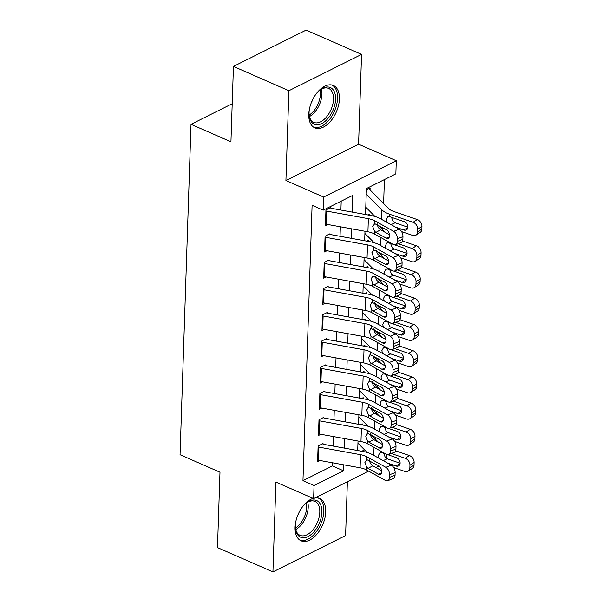 <?xml version="1.0" encoding="UTF-8"?>
<svg xmlns="http://www.w3.org/2000/svg" width="602" height="602" viewBox="0 0 602 602"><rect width="100%" height="100%" fill="white"/><g stroke="black" fill="none" stroke-linecap="round" stroke-linejoin="round"><path stroke-width="0.9" d="M313.063 498.373A23.117 13.327 113.7 0 0 295.07 527.307A23.117 13.327 113.7 0 0 301.113 540.822A23.117 13.327 113.7 0 0 316.9 534.215A23.117 13.327 113.7 0 0 325.712 511.993A23.117 13.327 113.7 0 0 319.67 498.479A23.117 13.327 113.7 0 0 315.027 497.907M339.415 98.991A23.117 13.327 113.7 0 0 333.373 85.476A23.117 13.327 113.7 0 0 317.585 92.083A23.117 13.327 113.7 0 0 308.773 114.312A23.117 13.327 113.7 0 0 314.816 127.827A23.117 13.327 113.7 0 0 330.603 121.213A23.117 13.327 113.7 0 0 339.415 98.991M386.544 454.359L386.409 458.423M232.199 103.725L191.015 124.313L180.051 454.713L219.978 472.209L217.48 547.602L272.932 571.9L345.593 535.577L347.384 481.735M191.015 124.313L230.935 141.809L233.441 66.423L306.109 30.1L361.561 54.398L288.892 90.721L285.912 180.532L323.62 197.057L396.289 160.734L395.853 173.85L366.392 188.576L365.527 214.523M285.912 180.532L358.581 144.209L361.561 54.398M358.581 144.209L396.289 160.734M375.783 439.558L375.851 437.473M376.656 413.341L376.724 411.249M377.522 387.116L377.597 385.032M378.395 360.891L378.462 358.807M379.268 334.674L379.335 332.582M380.133 308.45L380.201 306.365M381.006 282.225L381.074 280.141M381.871 256.008L381.946 253.916M382.744 229.783L382.812 227.699M383.617 203.559L384.407 179.569M233.441 66.423L288.892 90.721M323.026 443.539L318.112 445.992L317.593 461.726L320.016 460.515M323.891 417.314L318.985 419.767L318.458 435.502L320.889 434.29M324.764 391.097L319.85 393.55L319.331 409.285L321.754 408.066M325.629 364.872L320.723 367.325L320.196 383.06L322.627 381.849M326.502 338.648L321.588 341.101L321.069 356.835L323.492 355.624M327.368 312.43L322.461 314.884L321.942 330.618L324.365 329.399M328.24 286.206L323.334 288.659L322.807 304.394L325.238 303.182M329.113 259.981L324.2 262.434L323.68 278.169L326.103 276.958M329.979 233.764L325.072 236.217L324.546 251.952L326.976 250.733M370.064 189.931L370.132 187.907L366.355 189.796M369.222 215.192L369.259 214.131L367.687 214.914M368.356 241.417L368.394 240.348L366.814 241.139M367.483 267.642L367.521 266.573L365.941 267.363M366.618 293.859L366.648 292.79L365.075 293.58M365.745 320.083L365.783 319.015L364.202 319.805M364.872 346.308L364.91 345.239L363.337 346.03M364.007 372.525L364.044 371.457L362.464 372.247M363.134 398.75L363.172 397.681L361.591 398.471M361.749 451.259L364.556 449.852M360.726 424.696L362.299 423.906L362.269 424.974M352.095 212.085L352.644 195.447L323.184 210.173L312.092 205.312L302.957 480.644L332.417 465.918L332.522 462.78M333.079 446.059L333.395 436.563M333.944 419.835L334.26 410.338M334.817 393.61L335.133 384.114M335.69 367.393L336.006 357.897M336.556 341.168L336.872 331.672M337.429 314.944L337.745 305.447M338.294 288.727L338.61 279.23M339.167 262.502L339.483 253.006M340.04 236.277L340.356 226.781M340.905 210.06L341.199 201.166M330.852 207.54L325.938 209.993L325.419 225.727L327.842 224.516M368.635 471.11L313.612 498.614L275.912 482.089L272.932 571.9M313.612 498.614L314.048 485.505L343.509 470.779L343.704 464.812M302.957 480.644L314.048 485.505M323.184 210.173L323.62 197.057M378.989 465.94L375.859 467.498M364.978 231.251L364.661 240.747M364.105 257.475L363.789 266.972M363.239 283.692L362.923 293.189M362.366 309.917L362.05 319.414M361.493 336.142L361.177 345.638M360.628 362.359L360.312 371.855M359.755 388.583L359.439 398.08M358.89 414.808L358.574 424.305M358.017 441.025L357.701 450.522M344.261 448.084L344.577 438.587M345.134 421.867L345.45 412.37M346 395.642L346.316 386.145M346.872 369.417L347.188 359.921M347.745 343.2L348.054 333.704M348.611 316.976L348.927 307.479M349.484 290.751L349.8 281.254M350.349 264.534L350.665 255.037M351.222 238.309L351.538 228.813M332.417 465.918L343.509 470.779M325.908 210.963A10.377 4.824 1.9 0 0 326.608 211.099L368.356 218.677A14.817 6.893 -178.1 0 1 374.798 220.836L393.663 231.326L399.231 229.196A5.93 3.522 69.1 0 1 402.964 236.616L397.395 238.746A5.93 3.522 -110.9 0 0 393.663 231.326M330.829 208.232L370.704 215.463A22.229 10.339 -178.1 0 1 380.366 218.707L399.231 229.196M325.471 224.072A10.377 4.824 1.9 0 0 326.171 224.207L367.92 231.785A14.817 6.893 -178.1 0 1 374.361 233.945L393.226 244.442A5.93 3.522 -110.9 0 0 395.522 244.736A5.93 3.522 -110.9 0 0 397.312 241.372L397.395 238.746M377.349 223.936C377.469 226.164 378.357 227.977 380.012 229.377L380.599 229.783L375.896 232.395L386.273 238.166L389.313 237M397.312 241.372L402.881 239.242L402.964 236.616M402.881 239.242A5.93 3.522 69.1 0 1 401.09 242.598L395.522 244.736M389.486 234.727L380.599 229.783M375.896 232.395L374.459 231.123L372.713 226.51L374.707 223.658L386.552 229.776A4.741 2.814 69.1 0 1 389.539 235.713A4.741 2.814 69.1 0 1 388.102 238.4A4.741 2.814 69.1 0 1 386.273 238.166M374.06 223.869L374.707 223.658L374.798 220.836M401.572 231.604L412.618 235.397A5.93 4.38 -123.3 0 0 416.042 235.111A5.93 4.38 -123.3 0 0 417.683 231.838L421.859 229.099A5.93 4.38 56.7 0 1 420.219 232.372L416.042 235.111M365.775 207.201L375.008 216.494M366.212 194.092L381.894 209.872A22.229 10.339 1.9 0 0 389.434 214.169L413.055 222.288L417.231 219.549A5.93 4.38 56.7 0 1 421.949 226.48L421.859 229.099M368.582 188.682A10.377 4.824 -178.1 0 1 369.696 189.562L388.583 208.563A14.817 6.893 1.9 0 0 393.61 211.43L417.231 219.549M386.808 222.288L386.221 219.504L387.718 216.788L389.359 216.6L404.168 221.619A4.741 3.507 56.7 0 1 407.938 227.165A4.741 3.507 56.7 0 1 406.628 229.783A4.741 3.507 56.7 0 1 403.889 230.009L395.522 227.135M421.949 226.48L417.773 229.219L417.683 231.838M417.773 229.219A5.93 4.38 -123.3 0 0 413.055 222.288M391.398 217.172L393.272 221.717L395.078 222.808L407.938 227.232M315.915 94.213A20.009 11.536 -66.3 0 1 320.557 89.623A20.009 11.536 -66.3 0 1 335.577 99.247A20.009 11.536 -66.3 0 1 322.935 122.898A20.009 11.536 -66.3 0 1 309.172 115.592A20.009 11.536 -66.3 0 1 309.059 112.499A20.009 11.536 -66.3 0 1 309.405 109.067M309.112 114.967A18.527 10.678 113.7 0 0 313.777 122.356A18.527 10.678 113.7 0 0 326.427 117.059A18.527 10.678 113.7 0 0 333.485 99.255A18.527 10.678 113.7 0 0 328.647 88.419A18.527 10.678 113.7 0 0 320.061 89.999M313.454 127.06A22.974 13.244 113.7 0 0 328.985 120.107A22.974 13.244 113.7 0 0 337.541 98.269A22.974 13.244 113.7 0 0 331.883 84.995M311.219 102.919A13.191 7.6 113.7 0 0 312.626 99.714M302.219 507.215A20.009 11.536 -66.3 0 1 302.497 506.854A20.009 11.536 -66.3 0 1 306.854 502.617A20.009 11.536 -66.3 0 1 321.272 506.568A20.009 11.536 -66.3 0 1 314.741 530.889A20.009 11.536 -66.3 0 1 295.477 528.594A20.009 11.536 -66.3 0 1 295.702 522.069M295.416 527.969A18.527 10.678 113.7 0 0 300.074 535.351A18.527 10.678 113.7 0 0 313.175 529.512A18.527 10.678 113.7 0 0 314.944 501.421A18.527 10.678 113.7 0 0 306.358 503.001M297.516 515.922A13.191 7.6 113.7 0 0 298.923 512.716M299.751 540.054A22.974 13.244 113.7 0 0 315.644 532.665A22.974 13.244 113.7 0 0 318.187 497.997M325.042 237.18A10.377 4.824 1.9 0 0 325.735 237.323L367.491 244.894A14.817 6.893 -178.1 0 1 373.932 247.053L392.79 257.551L398.358 255.421A5.93 3.522 69.1 0 1 402.091 262.841L396.53 264.97A5.93 3.522 -110.9 0 0 392.79 257.551M329.956 234.449L369.831 241.688A22.229 10.339 -178.1 0 1 379.493 244.924L398.358 255.421M324.606 250.297A10.377 4.824 1.9 0 0 325.298 250.432L367.054 258.01A14.817 6.893 -178.1 0 1 373.496 260.169L392.361 270.659A5.93 3.522 -110.9 0 0 394.649 270.953A5.93 3.522 -110.9 0 0 396.44 267.597L396.53 264.97M376.483 250.161C376.596 252.388 377.484 254.202 379.14 255.602L379.727 256.008L375.023 258.612L385.4 264.391L388.448 263.224M396.44 267.597L402.008 265.459L402.091 262.841M402.008 265.459A5.93 3.522 69.1 0 1 400.217 268.823L394.649 270.953M388.621 260.952L379.727 256.008M375.023 258.612L373.586 257.34L371.848 252.735L373.834 249.883L385.679 255.993A4.741 2.814 69.1 0 1 388.666 261.93A4.741 2.814 69.1 0 1 387.236 264.624A4.741 2.814 69.1 0 1 385.4 264.391M373.187 250.093L373.834 249.883L373.932 247.053M324.169 263.405A10.377 4.824 1.9 0 0 324.862 263.541L366.618 271.118A14.817 6.893 -178.1 0 1 373.059 273.278L391.925 283.775L397.493 281.646A5.93 3.522 69.1 0 1 401.225 289.065L395.657 291.195A5.93 3.522 -110.9 0 0 391.925 283.775M329.091 260.674L368.966 267.905A22.229 10.339 -178.1 0 1 378.628 271.148L397.493 281.646M323.733 276.514A10.377 4.824 1.9 0 0 324.433 276.657L366.182 284.227A14.817 6.893 -178.1 0 1 372.623 286.386L391.488 296.884A5.93 3.522 -110.9 0 0 393.783 297.177A5.93 3.522 -110.9 0 0 395.574 293.814L395.657 291.195M375.61 276.386C375.723 278.613 376.611 280.427 378.274 281.826L378.861 282.225L374.158 284.836L384.527 290.608L387.575 289.442M395.574 293.814L401.135 291.684L401.225 289.065M401.135 291.684A5.93 3.522 69.1 0 1 399.344 295.048L393.783 297.177M387.748 287.169L378.861 282.225M374.158 284.836L372.721 283.565L370.975 278.952L372.969 276.1L384.806 282.218A4.741 2.814 69.1 0 1 387.793 288.155A4.741 2.814 69.1 0 1 386.364 290.841A4.741 2.814 69.1 0 1 384.527 290.608M372.314 276.318L372.969 276.1L373.059 273.278M323.297 289.63A10.377 4.824 1.9 0 0 323.996 289.765L365.745 297.343A14.817 6.893 -178.1 0 1 372.186 299.503L391.052 309.992L396.62 307.863A5.93 3.522 69.1 0 1 400.353 315.282L394.792 317.412A5.93 3.522 -110.9 0 0 391.052 309.992M328.218 286.898L368.093 294.13A22.229 10.339 -178.1 0 1 377.755 297.373L396.62 307.863M322.868 302.738A10.377 4.824 1.9 0 0 323.56 302.874L365.316 310.451A14.817 6.893 -178.1 0 1 371.758 312.611L390.615 323.108A5.93 3.522 -110.9 0 0 392.91 323.402A5.93 3.522 -110.9 0 0 394.701 320.038L394.792 317.412M374.737 302.603C374.858 304.83 375.746 306.644 377.401 308.043L377.988 308.45L373.285 311.061L383.662 316.833L386.702 315.666M394.701 320.038L400.27 317.909L400.353 315.282M400.27 317.909A5.93 3.522 69.1 0 1 398.479 321.265L392.91 323.402M386.883 313.394L377.988 308.45M373.285 311.061L371.848 309.789L370.11 305.176L372.096 302.324L383.941 308.442A4.741 2.814 69.1 0 1 386.928 314.379A4.741 2.814 69.1 0 1 385.498 317.066A4.741 2.814 69.1 0 1 383.662 316.833M371.449 302.535L372.096 302.324L372.186 299.503M322.431 315.847A10.377 4.824 1.9 0 0 323.123 315.99L364.88 323.56A14.817 6.893 -178.1 0 1 371.321 325.72L390.186 336.217L395.747 334.087A5.93 3.522 69.1 0 1 399.487 341.507L393.919 343.637A5.93 3.522 -110.9 0 0 390.186 336.217M327.345 313.115L367.22 320.354A22.229 10.339 -178.1 0 1 376.89 323.59L395.747 334.087M321.995 328.963A10.377 4.824 1.9 0 0 322.687 329.098L364.443 336.676A14.817 6.893 -178.1 0 1 370.885 338.836L389.75 349.326A5.93 3.522 -110.9 0 0 392.045 349.619A5.93 3.522 -110.9 0 0 393.828 346.255L393.919 343.637M373.872 328.827C373.985 331.055 374.873 332.868 376.536 334.268L377.123 334.674L372.412 337.278L382.789 343.057L385.837 341.891M393.828 346.255L399.397 344.126L399.487 341.507M399.397 344.126A5.93 3.522 69.1 0 1 397.606 347.489L392.045 349.619M386.01 339.618L377.123 334.674M372.412 337.278L370.982 336.006L369.237 331.401L371.223 328.549L383.068 334.659A4.741 2.814 69.1 0 1 386.055 340.597A4.741 2.814 69.1 0 1 384.625 343.29A4.741 2.814 69.1 0 1 382.789 343.057M370.576 328.76L371.223 328.549L371.321 325.72M400.699 257.822L411.745 261.622A5.93 4.38 -123.3 0 0 415.169 261.336A5.93 4.38 -123.3 0 0 416.817 258.062L420.994 255.323A5.93 4.38 56.7 0 1 419.346 258.597L415.169 261.336M364.902 233.425L374.143 242.719M398.2 243.705L412.182 248.513L416.358 245.774A5.93 4.38 56.7 0 1 421.076 252.697L420.994 255.323M402.535 241.018L416.358 245.774M378.011 225.028L385.393 232.447M385.935 248.506L385.355 245.729L386.853 243.012L388.486 242.824L392.948 244.284M421.076 252.697L416.9 255.436L416.817 258.062M416.9 255.436A5.93 4.38 -123.3 0 0 412.182 248.513M394.649 253.359L403.016 256.234A4.741 3.507 56.7 0 0 405.756 256A4.741 3.507 56.7 0 0 407.072 253.382A4.741 3.507 56.7 0 0 403.295 247.843L394.656 244.871M390.525 243.396L392.399 247.941L394.205 249.025L407.065 253.45M399.833 284.046L410.88 287.846A5.93 4.38 -123.3 0 0 414.304 287.56A5.93 4.38 -123.3 0 0 415.944 284.279L420.121 281.54A5.93 4.38 56.7 0 1 418.48 284.821L414.304 287.56M364.037 259.643L373.27 268.936M397.335 269.929L411.309 274.73L415.485 271.991A5.93 4.38 56.7 0 1 420.211 278.922L420.121 281.54M401.669 267.243L415.485 271.991M377.145 251.245L384.527 258.672M385.069 274.73L384.482 271.946L385.98 269.229L387.613 269.049L392.083 270.509M420.211 278.922L416.035 281.661L415.944 284.279M416.035 281.661A5.93 4.38 -123.3 0 0 411.309 274.73M393.783 279.576L402.144 282.458A4.741 3.507 56.7 0 0 404.89 282.225A4.741 3.507 56.7 0 0 406.199 279.606A4.741 3.507 56.7 0 0 402.422 274.068L393.783 271.096M389.66 269.613L391.533 274.158L393.332 275.249L406.199 279.674M398.96 310.271L410.007 314.063A5.93 4.38 -123.3 0 0 413.431 313.777A5.93 4.38 -123.3 0 0 415.071 310.504L419.248 307.765A5.93 4.38 56.7 0 1 417.607 311.038L413.431 313.777M363.164 285.867L372.405 295.161M396.462 296.146L410.444 300.955L414.62 298.216A5.93 4.38 56.7 0 1 419.338 305.146L419.248 307.765M400.797 293.467L414.62 298.216M376.273 277.469L383.655 284.897M384.196 300.955L383.609 298.171L385.114 295.454L386.747 295.266L391.21 296.733M419.338 305.146L415.162 307.885L415.071 310.504M415.162 307.885A5.93 4.38 -123.3 0 0 410.444 300.955M392.91 305.801L401.278 308.675A4.741 3.507 56.7 0 0 404.017 308.45A4.741 3.507 56.7 0 0 405.334 305.831A4.741 3.507 56.7 0 0 401.557 300.285L392.918 297.313M388.787 295.838L390.66 300.383L392.466 301.474L405.327 305.899M398.088 336.488L409.134 340.288A5.93 4.38 -123.3 0 0 412.566 340.002A5.93 4.38 -123.3 0 0 414.206 336.729L418.382 333.99A5.93 4.38 56.7 0 1 416.742 337.263L412.566 340.002M362.291 312.084L371.532 321.385M395.597 322.371L409.571 327.179L413.747 324.44A5.93 4.38 56.7 0 1 418.465 331.363L418.382 333.99M399.931 319.685L413.747 324.44M375.4 303.694L382.782 311.114M383.323 327.172L382.744 324.395L384.242 321.679L385.874 321.491L390.344 322.95M418.465 331.363L414.289 334.102L414.206 336.729M414.289 334.102A5.93 4.38 -123.3 0 0 409.571 327.179M392.037 332.026L400.405 334.9A4.741 3.507 56.7 0 0 403.144 334.667A4.741 3.507 56.7 0 0 404.461 332.048A4.741 3.507 56.7 0 0 400.684 326.51L392.045 323.537M387.921 322.062L389.795 326.608L391.593 327.691L404.461 332.116M321.558 342.071A10.377 4.824 1.9 0 0 322.258 342.207L364.007 349.785A14.817 6.893 -178.1 0 1 370.448 351.944L389.313 362.442L394.882 360.312A5.93 3.522 69.1 0 1 398.614 367.732L393.046 369.861A5.93 3.522 -110.9 0 0 389.313 362.442M326.48 339.34L366.355 346.571A22.229 10.339 -178.1 0 1 376.017 349.815L394.882 360.312M321.122 355.18A10.377 4.824 1.9 0 0 321.822 355.323L363.57 362.893A14.817 6.893 -178.1 0 1 370.012 365.053L388.877 375.55A5.93 3.522 -110.9 0 0 391.172 375.844A5.93 3.522 -110.9 0 0 392.963 372.48L393.046 369.861M372.999 355.052C373.12 357.279 374.008 359.093 375.663 360.493L376.25 360.891L371.547 363.503L381.924 369.274L384.964 368.108M392.963 372.48L398.532 370.35L398.614 367.732M398.532 370.35A5.93 3.522 69.1 0 1 396.741 373.714L391.172 375.844M385.137 365.835L376.25 360.891M371.547 363.503L370.11 362.231L368.364 357.618L370.358 354.766L382.202 360.884A4.741 2.814 69.1 0 1 385.19 366.821A4.741 2.814 69.1 0 1 383.752 369.508A4.741 2.814 69.1 0 1 381.924 369.274M369.711 354.984L370.358 354.766L370.448 351.944M397.222 362.713L408.269 366.513A5.93 4.38 -123.3 0 0 411.693 366.227A5.93 4.38 -123.3 0 0 413.333 362.946L417.51 360.207A5.93 4.38 56.7 0 1 415.869 363.48L411.693 366.227M361.426 338.309L370.666 347.602M394.724 348.596L408.705 353.397L412.882 350.657A5.93 4.38 56.7 0 1 417.6 357.588L417.51 360.207M399.058 345.909L412.882 350.657M374.534 329.911L381.916 337.338M382.458 353.397L381.871 350.612L383.369 347.896L385.009 347.715L389.471 349.175M417.6 357.588L413.423 360.327L413.333 362.946M413.423 360.327A5.93 4.38 -123.3 0 0 408.705 353.397M391.172 358.243L399.54 361.125A4.741 3.507 56.7 0 0 402.279 360.891A4.741 3.507 56.7 0 0 403.588 358.273A4.741 3.507 56.7 0 0 399.818 352.734L391.172 349.762M387.048 348.28L388.922 352.825L390.728 353.916L403.588 358.34M320.693 368.296A10.377 4.824 1.9 0 0 321.385 368.432L363.141 376.009A14.817 6.893 -178.1 0 1 369.583 378.169L388.44 388.659L394.009 386.529A5.93 3.522 69.1 0 1 397.741 393.949L392.18 396.078A5.93 3.522 -110.9 0 0 388.44 388.659M325.607 365.565L365.482 372.796A22.229 10.339 -178.1 0 1 375.144 376.039L394.009 386.529M320.256 381.405A10.377 4.824 1.9 0 0 320.949 381.54L362.705 389.118A14.817 6.893 -178.1 0 1 369.146 391.277L388.012 401.775A5.93 3.522 -110.9 0 0 390.299 402.068A5.93 3.522 -110.9 0 0 392.09 398.705L392.18 396.078M372.134 381.269C372.247 383.497 373.135 385.31 374.79 386.71L375.377 387.116L370.674 389.727L381.051 395.499L384.099 394.333M392.09 398.705L397.659 396.575L397.741 393.949M397.659 396.575A5.93 3.522 69.1 0 1 395.868 399.931L390.299 402.068M384.272 392.06L375.377 387.116M370.674 389.727L369.237 388.456L367.498 383.843L369.485 380.991L381.329 387.109A4.741 2.814 69.1 0 1 384.317 393.046A4.741 2.814 69.1 0 1 382.887 395.732A4.741 2.814 69.1 0 1 381.051 395.499M368.838 381.201L369.485 380.991L369.583 378.169M396.349 388.937L407.396 392.73A5.93 4.38 -123.3 0 0 410.82 392.444A5.93 4.38 -123.3 0 0 412.468 389.17L416.644 386.431A5.93 4.38 56.7 0 1 414.996 389.705L410.82 392.444M360.553 364.534L369.794 373.827M393.851 374.813L407.832 379.621L412.009 376.882A5.93 4.38 56.7 0 1 416.727 383.813L416.644 386.431M398.185 372.134L412.009 376.882M373.661 356.136L381.043 363.563M381.585 379.621L381.006 376.837L382.503 374.12L384.136 373.932L388.599 375.4M416.727 383.813L412.551 386.552L412.468 389.17M412.551 386.552A5.93 4.38 -123.3 0 0 407.832 379.621M390.299 384.467L398.667 387.342A4.741 3.507 56.7 0 0 401.406 387.116A4.741 3.507 56.7 0 0 402.723 384.497A4.741 3.507 56.7 0 0 398.945 378.951L390.307 375.979M386.175 374.504L388.049 379.049L389.855 380.14L402.715 384.565M319.82 394.513A10.377 4.824 1.9 0 0 320.512 394.656L362.269 402.226A14.817 6.893 -178.1 0 1 368.71 404.386L387.575 414.883L393.144 412.754A5.93 3.522 69.1 0 1 396.876 420.173L391.308 422.303A5.93 3.522 -110.9 0 0 387.575 414.883M324.741 391.782L364.616 399.021A22.229 10.339 -178.1 0 1 374.278 402.256L393.144 412.754M319.384 407.629A10.377 4.824 1.9 0 0 320.083 407.765L361.832 415.342A14.817 6.893 -178.1 0 1 368.273 417.502L387.139 427.992A5.93 3.522 -110.9 0 0 389.434 428.285A5.93 3.522 -110.9 0 0 391.225 424.922L391.308 422.303M371.261 407.494C371.374 409.721 372.262 411.535 373.925 412.934L374.512 413.341L369.809 415.944L380.178 421.724L383.226 420.557M391.225 424.922L396.786 422.792L396.876 420.173M396.786 422.792A5.93 3.522 69.1 0 1 394.995 426.156L389.434 428.285M383.399 418.285L374.512 413.341M369.809 415.944L368.371 414.673L366.626 410.067L368.62 407.215L380.456 413.326A4.741 2.814 69.1 0 1 383.451 419.263A4.741 2.814 69.1 0 1 382.014 421.957A4.741 2.814 69.1 0 1 380.178 421.724M367.965 407.426L368.62 407.215L368.71 404.386M395.484 415.154L406.531 418.954A5.93 4.38 -123.3 0 0 409.954 418.668A5.93 4.38 -123.3 0 0 411.595 415.395L415.771 412.656A5.93 4.38 56.7 0 1 414.131 415.929L409.954 418.668M359.687 390.751L368.921 400.052M392.986 401.037L406.96 405.846L411.136 403.107A5.93 4.38 56.7 0 1 415.862 410.03L415.771 412.656M397.32 398.351L411.136 403.107M372.796 382.36L380.178 389.78M380.72 405.838L380.133 403.062L381.63 400.345L383.263 400.157L387.733 401.617M415.862 410.03L411.685 412.769L411.595 415.395M411.685 412.769A5.93 4.38 -123.3 0 0 406.96 405.846M389.434 410.692L397.794 413.566A4.741 3.507 56.7 0 0 400.541 413.333A4.741 3.507 56.7 0 0 401.85 410.714A4.741 3.507 56.7 0 0 398.072 405.176L389.434 402.204M385.31 400.729L387.184 405.274L388.982 406.358L401.85 410.782M318.947 420.738A10.377 4.824 1.9 0 0 319.647 420.873L361.396 428.451A14.817 6.893 -178.1 0 1 367.837 430.611L386.702 441.108L392.271 438.978A5.93 3.522 69.1 0 1 396.003 446.398L390.442 448.528A5.93 3.522 -110.9 0 0 386.702 441.108M323.868 418.006L363.743 425.238A22.229 10.339 -178.1 0 1 373.406 428.481L392.271 438.978M318.518 433.846A10.377 4.824 1.9 0 0 319.21 433.989L360.967 441.559A14.817 6.893 -178.1 0 1 367.408 443.719L386.266 454.217A5.93 3.522 -110.9 0 0 388.561 454.51A5.93 3.522 -110.9 0 0 390.352 451.146L390.442 448.528M370.388 433.718C370.508 435.946 371.396 437.759 373.052 439.159L373.639 439.558L368.936 442.169L379.313 447.941L382.353 446.774M390.352 451.146L395.92 449.017L396.003 446.398M395.92 449.017A5.93 3.522 69.1 0 1 394.129 452.38L388.561 454.51M382.533 444.502L373.639 439.558M368.936 442.169L367.498 440.897L365.76 436.284L367.747 433.432L379.591 439.55A4.741 2.814 69.1 0 1 382.579 445.488A4.741 2.814 69.1 0 1 381.149 448.174A4.741 2.814 69.1 0 1 379.313 447.941M367.1 433.651L367.747 433.432L367.837 430.611M394.611 441.379L405.658 445.179A5.93 4.38 -123.3 0 0 409.082 444.893A5.93 4.38 -123.3 0 0 410.722 441.612L414.898 438.873A5.93 4.38 56.7 0 1 413.258 442.146L409.082 444.893M358.815 416.975L368.055 426.269M392.113 427.262L406.094 432.063L410.271 429.324A5.93 4.38 56.7 0 1 414.989 436.254L414.898 438.873M396.447 424.576L410.271 429.324M371.923 408.577L379.305 416.005M379.847 432.063L379.26 429.279L380.765 426.562L382.398 426.382L386.86 427.841M414.989 436.254L410.812 438.993L410.722 441.612M410.812 438.993A5.93 4.38 -123.3 0 0 406.094 432.063M388.561 436.909L396.929 439.791A4.741 3.507 56.7 0 0 399.668 439.558A4.741 3.507 56.7 0 0 400.985 436.939A4.741 3.507 56.7 0 0 397.207 431.401L388.568 428.428M384.437 426.946L386.311 431.491L388.117 432.582L400.977 437.007M318.082 446.962A10.377 4.824 1.9 0 0 318.774 447.098L360.53 454.676A14.817 6.893 -178.1 0 1 366.972 456.835L385.837 467.325L391.398 465.195A5.93 3.522 69.1 0 1 395.138 472.615L389.569 474.745A5.93 3.522 -110.9 0 0 385.837 467.325M322.996 444.231L362.871 451.462A22.229 10.339 -178.1 0 1 372.54 454.706L391.398 465.195M317.645 460.071A10.377 4.824 1.9 0 0 318.338 460.206L360.094 467.784A14.817 6.893 -178.1 0 1 366.535 469.944L385.4 480.441A5.93 3.522 -110.9 0 0 387.696 480.735A5.93 3.522 -110.9 0 0 389.479 477.371L389.569 474.745M369.523 459.936C369.636 462.163 370.523 463.976 372.186 465.376L372.773 465.782L368.063 468.394L378.44 474.165L381.487 472.999M389.479 477.371L395.047 475.241L395.138 472.615M395.047 475.241A5.93 3.522 69.1 0 1 393.257 478.598L387.696 480.735M381.66 470.726L372.773 465.782M368.063 468.394L366.633 467.122L364.887 462.509L366.874 459.657L378.718 465.775A4.741 2.814 69.1 0 1 381.706 471.712A4.741 2.814 69.1 0 1 380.276 474.399A4.741 2.814 69.1 0 1 378.44 474.165M366.227 459.868L366.874 459.657L366.972 456.835M393.738 467.603L404.785 471.396A5.93 4.38 -123.3 0 0 408.216 471.11A5.93 4.38 -123.3 0 0 409.857 467.837L414.033 465.098A5.93 4.38 56.7 0 1 412.393 468.371L408.216 471.11M357.942 443.2L367.182 452.493M391.247 453.479L405.221 458.288L409.398 455.548A5.93 4.38 56.7 0 1 414.116 462.479L414.033 465.098M395.582 450.8L409.398 455.548M371.05 434.802L378.432 442.229M378.974 458.288L378.395 455.503L379.892 452.787L381.525 452.599L385.995 454.066M414.116 462.479L409.939 465.218L409.857 467.837M409.939 465.218A5.93 4.38 -123.3 0 0 405.221 458.288M387.688 463.134L396.056 466.008A4.741 3.507 56.7 0 0 398.795 465.782A4.741 3.507 56.7 0 0 400.112 463.164A4.741 3.507 56.7 0 0 396.334 457.618L387.696 454.645M383.572 453.171L385.446 457.716L387.244 458.807L400.112 463.231M374.361 233.945L374.459 231.123M367.92 231.785L368.356 218.677M326.171 224.207L326.608 211.099M389.434 214.169L389.359 216.6M381.894 209.872L381.578 219.376M403.889 230.009L407.93 227.36M395.078 222.808L391.022 224.629M321.43 89.164A18.527 10.678 -66.3 0 1 321.927 94.19A18.527 10.678 -66.3 0 1 309.436 116.547M309.135 115.08A17.917 10.332 113.7 0 0 320.43 93.904A17.917 10.332 113.7 0 0 320.144 89.939M307.727 502.166A18.527 10.678 -66.3 0 1 301.617 524.447A18.527 10.678 -66.3 0 1 295.732 529.542M295.431 528.074A17.917 10.332 113.7 0 0 300.338 523.605A17.917 10.332 113.7 0 0 306.448 502.941M373.496 260.169L373.586 257.34M367.054 258.01L367.491 244.894M325.298 250.432L325.735 237.323M372.623 286.386L372.721 283.565M366.182 284.227L366.618 271.118M324.433 276.657L324.862 263.541M371.758 312.611L371.848 309.789M365.316 310.451L365.745 297.343M323.56 302.874L323.996 289.765M370.885 338.836L370.982 336.006M364.443 336.676L364.88 323.56M322.687 329.098L323.123 315.99M388.516 241.823L388.486 242.824M380.976 237.624L380.712 245.601M403.016 256.234L407.057 253.585M394.205 249.025L390.149 250.853M387.65 268.04L387.613 269.049M380.103 263.842L379.839 271.826M402.144 282.458L406.192 279.802M393.332 275.249L389.283 277.078M386.777 294.265L386.747 295.266M379.237 290.066L378.967 298.043M401.278 308.675L405.319 306.027M392.466 301.474L388.41 303.295M385.912 320.49L385.874 321.491M378.365 316.291L378.101 324.267M400.405 334.9L404.454 332.251M391.593 327.691L387.545 329.52M370.012 365.053L370.11 362.231M363.57 362.893L364.007 349.785M321.822 355.323L322.258 342.207M385.039 346.707L385.009 347.715M377.492 342.508L377.228 350.492M399.54 361.125L403.581 358.468M390.728 353.916L386.672 355.744M369.146 391.277L369.237 388.456M362.705 389.118L363.141 376.009M320.949 381.54L321.385 368.432M384.166 372.931L384.136 373.932M376.626 368.733L376.363 376.709M398.667 387.342L402.708 384.693M389.855 380.14L385.799 381.961M368.273 417.502L368.371 414.673M361.832 415.342L362.269 402.226M320.083 407.765L320.512 394.656M383.301 399.156L383.263 400.157M375.753 394.957L375.49 402.934M397.794 413.566L401.843 410.918M388.982 406.358L384.934 408.186M367.408 443.719L367.498 440.897M360.967 441.559L361.396 428.451M319.21 433.989L319.647 420.873M382.428 425.373L382.398 426.382M374.888 421.174L374.617 429.158M396.929 439.791L400.97 437.135M388.117 432.582L384.061 434.411M366.535 469.944L366.633 467.122M360.094 467.784L360.53 454.676M318.338 460.206L318.774 447.098M381.563 451.598L381.525 452.599M374.015 447.399L373.752 455.375M396.056 466.008L400.104 463.359M387.244 458.807L383.196 460.628"/></g></svg>
